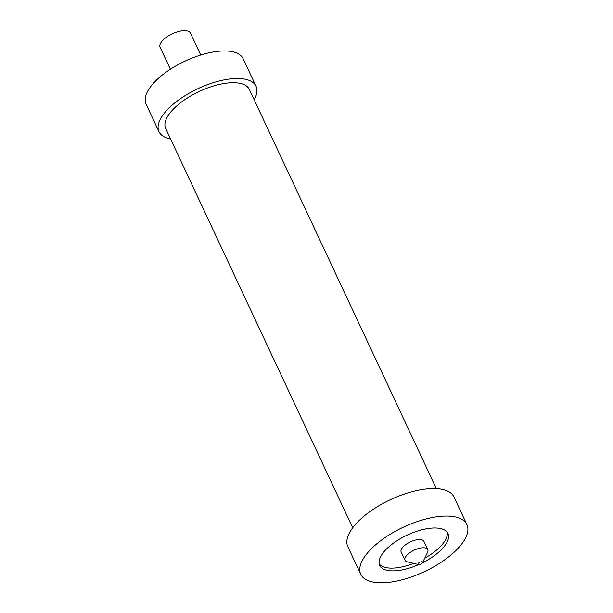 <?xml version="1.0" encoding="UTF-8"?>
<svg xmlns="http://www.w3.org/2000/svg" width="613" height="613" viewBox="0 0 613 613"><rect width="100%" height="100%" fill="white"/><g stroke="black" fill="none" stroke-linecap="round" stroke-linejoin="round"><path stroke-width="0.92" d="M455.697 550.742A58.603 24.581 154.9 0 0 466.899 524.575A58.603 24.581 154.9 0 0 403.408 527.172A58.603 24.581 154.9 0 0 360.766 574.289A58.603 24.581 154.9 0 0 400.672 580.159A58.603 24.581 154.9 0 0 455.697 550.742M422.426 562.834A37.669 15.8 154.9 0 0 447.95 533.456A37.669 15.8 154.9 0 0 422.296 529.686A37.669 15.8 154.9 0 0 386.926 548.597A37.669 15.8 154.9 0 0 379.715 565.416A37.669 15.8 154.9 0 0 418.625 564.611M422.073 563.255A2.513 1.05 -25.1 0 1 418.472 564.581A2.513 1.05 -25.1 0 1 419.836 562.244A2.513 1.05 -25.1 0 1 422.503 562.696A2.513 1.05 -25.1 0 1 422.073 563.255M418.472 564.581L407.361 561.868A12.559 5.264 -25.1 0 1 405.04 560.267A12.559 5.264 -25.1 0 1 414.181 550.168A12.559 5.264 -25.1 0 1 427.782 549.616A12.559 5.264 -25.1 0 1 427.529 552.42L422.503 562.696M427.782 549.616L423.912 541.356A12.559 5.264 154.9 0 0 415.361 540.099A12.559 5.264 154.9 0 0 403.576 546.398A12.559 5.264 154.9 0 0 401.17 552.006L405.04 560.267M379.232 563.968A37.669 15.8 154.9 0 0 413.614 563.393M424.702 558.205A37.669 15.8 154.9 0 0 447.145 532.153M200.727 55.024L190.436 33.064A16.743 7.027 154.9 0 0 172.299 33.807A16.743 7.027 154.9 0 0 160.116 47.27L170.399 69.231M466.899 524.575L454.003 497.051A58.603 24.581 154.9 0 0 390.512 499.649A58.603 24.581 154.9 0 0 347.87 546.765L360.766 574.289M436.326 488.615L249.322 89.406A46.167 19.363 154.9 0 0 217.883 84.786A46.167 19.363 154.9 0 0 174.536 107.957A46.167 19.363 154.9 0 0 165.702 128.577L352.705 527.785M254.157 99.727A53.576 22.474 154.9 0 0 256.035 86.264L243.139 58.733A53.576 22.474 154.9 0 0 185.088 61.108A53.576 22.474 154.9 0 0 146.101 104.187L158.997 131.718A53.576 22.474 154.9 0 0 170.544 138.898M256.035 86.264A53.576 22.474 154.9 0 0 197.984 88.64A53.576 22.474 154.9 0 0 158.997 131.718"/></g></svg>
